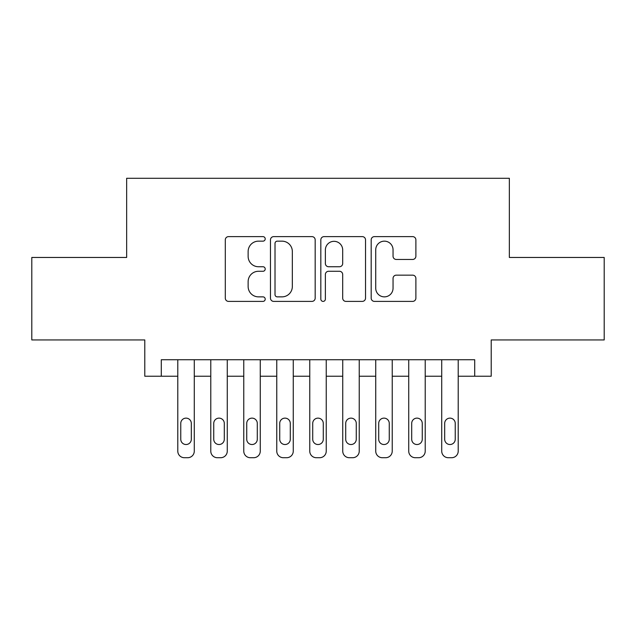 <?xml version="1.0" encoding="UTF-8"?>
<svg xmlns="http://www.w3.org/2000/svg" width="636" height="636" viewBox="0 0 636 636"><rect width="100%" height="100%" fill="white"/><g stroke="black" fill="none" stroke-linecap="round" stroke-linejoin="round"><path stroke-width="0.95" d="M265.212 238.89A2.266 2.266 0 0 0 262.946 236.624L228.539 236.624A3.236 3.236 0 0 0 225.303 239.859L225.303 298.149A3.236 3.236 0 0 0 228.539 301.392L262.946 301.392A2.266 2.266 0 0 0 265.212 299.127A2.266 2.266 0 0 0 262.946 296.861L258.494 296.861A10.359 10.359 0 0 1 248.135 286.494L248.135 281.637A10.359 10.359 0 0 1 258.494 271.278L262.946 271.278A2.266 2.266 0 0 0 265.212 269.004A2.266 2.266 0 0 0 262.946 266.738L258.494 266.738A10.359 10.359 0 0 1 248.135 256.38L248.135 251.522A10.359 10.359 0 0 1 258.494 241.155L262.946 241.155A2.266 2.266 0 0 0 265.212 238.89M412.637 259.456A3.236 3.236 0 0 0 415.88 256.213L415.88 239.859A3.236 3.236 0 0 0 412.637 236.624L374.429 236.624A3.236 3.236 0 0 0 371.185 239.859L371.185 298.149A3.236 3.236 0 0 0 374.429 301.392L412.637 301.392A3.236 3.236 0 0 0 415.88 298.149L415.88 278.401A3.236 3.236 0 0 0 412.637 275.157L396.284 275.157A3.236 3.236 0 0 0 393.048 278.401L393.048 288.195A8.666 8.666 0 0 1 384.382 296.861A8.666 8.666 0 0 1 375.725 288.195L375.725 249.821A8.666 8.666 0 0 1 384.382 241.155A8.666 8.666 0 0 1 393.048 249.821L393.048 256.213A3.236 3.236 0 0 0 396.284 259.456L412.637 259.456M474.71 376.226L491.207 376.226L491.207 339.942L604.2 339.942L604.2 257.461L509.349 257.461L509.349 178.279L126.651 178.279L126.651 257.461L31.8 257.461L31.8 339.942L144.793 339.942L144.793 376.226L177.786 376.226L177.786 451.123A6.599 6.599 0 0 0 184.384 457.721L187.684 457.721A6.599 6.599 0 0 0 194.282 451.123L194.282 376.226L210.778 376.226L210.778 451.123A6.599 6.599 0 0 0 217.377 457.721L220.676 457.721A6.599 6.599 0 0 0 227.275 451.123L227.275 376.226L243.771 376.226L243.771 451.123A6.599 6.599 0 0 0 250.369 457.721L253.669 457.721A6.599 6.599 0 0 0 260.267 451.123L260.267 376.226L276.763 376.226L276.763 451.123A6.599 6.599 0 0 0 283.362 457.721L286.661 457.721A6.599 6.599 0 0 0 293.26 451.123L293.26 376.226L309.756 376.226L309.756 451.123A6.599 6.599 0 0 0 316.354 457.721L319.646 457.721A6.599 6.599 0 0 0 326.244 451.123L326.244 376.226L342.74 376.226L342.74 451.123A6.599 6.599 0 0 0 349.339 457.721L352.638 457.721A6.599 6.599 0 0 0 359.237 451.123L359.237 376.226L375.733 376.226L375.733 451.123A6.599 6.599 0 0 0 382.331 457.721L385.631 457.721A6.599 6.599 0 0 0 392.229 451.123L392.229 376.226L408.725 376.226L408.725 451.123A6.599 6.599 0 0 0 415.324 457.721L418.623 457.721A6.599 6.599 0 0 0 425.222 451.123L425.222 376.226L441.718 376.226L441.718 451.123A6.599 6.599 0 0 0 448.316 457.721L451.616 457.721A6.599 6.599 0 0 0 458.214 451.123L458.214 376.226L474.71 376.226L474.71 359.738L161.29 359.738L161.29 376.226M315.17 239.859A3.236 3.236 0 0 0 311.926 236.624L273.719 236.624A3.236 3.236 0 0 0 270.475 239.859L270.475 298.149A3.236 3.236 0 0 0 273.719 301.392L311.926 301.392A3.236 3.236 0 0 0 315.17 298.149L315.17 239.859M324.074 236.624L362.281 236.624A3.236 3.236 0 0 1 365.525 239.859L365.525 298.149A3.236 3.236 0 0 1 362.281 301.392L345.928 301.392A3.236 3.236 0 0 1 342.693 298.149L342.693 274.514A3.236 3.236 0 0 0 339.457 271.278L328.605 271.278A3.236 3.236 0 0 0 325.37 274.514L325.37 299.127A2.266 2.266 0 0 1 323.104 301.392A2.266 2.266 0 0 1 320.83 299.127L320.83 239.859A3.236 3.236 0 0 1 324.074 236.624M277.28 241.155A2.266 2.266 0 0 0 275.014 243.429L275.014 294.587A2.266 2.266 0 0 0 277.28 296.861L281.971 296.861A10.359 10.359 0 0 0 292.337 286.494L292.337 251.522A10.359 10.359 0 0 0 281.971 241.155L277.28 241.155M342.693 249.98A8.666 8.666 0 0 0 334.027 241.322A8.666 8.666 0 0 0 325.37 249.98L325.37 263.503A3.236 3.236 0 0 0 328.605 266.738L339.457 266.738A3.236 3.236 0 0 0 342.693 263.503L342.693 249.98M194.282 359.738L194.282 451.123M177.786 359.738L177.786 451.123M191.317 439.245A5.279 5.279 0 0 1 186.038 444.524A5.279 5.279 0 0 1 180.759 439.245L180.759 423.409A5.279 5.279 0 0 1 186.038 418.13A5.279 5.279 0 0 1 191.317 423.409L191.317 439.245M184.384 457.721L187.684 457.721M227.275 359.738L227.275 451.123M210.778 359.738L210.778 451.123M224.301 439.245A5.279 5.279 0 0 1 219.023 444.524A5.279 5.279 0 0 1 213.744 439.245L213.744 423.409A5.279 5.279 0 0 1 219.023 418.13A5.279 5.279 0 0 1 224.301 423.409L224.301 439.245M217.377 457.721L220.676 457.721M260.267 359.738L260.267 451.123M243.771 359.738L243.771 451.123M257.294 439.245A5.279 5.279 0 0 1 252.015 444.524A5.279 5.279 0 0 1 246.736 439.245L246.736 423.409A5.279 5.279 0 0 1 252.015 418.13A5.279 5.279 0 0 1 257.294 423.409L257.294 439.245M250.369 457.721L253.669 457.721M293.26 359.738L293.26 451.123M276.763 359.738L276.763 451.123M290.286 439.245A5.279 5.279 0 0 1 285.007 444.524A5.279 5.279 0 0 1 279.729 439.245L279.729 423.409A5.279 5.279 0 0 1 285.007 418.13A5.279 5.279 0 0 1 290.286 423.409L290.286 439.245M283.362 457.721L286.661 457.721M326.244 359.738L326.244 451.123M309.756 359.738L309.756 451.123M323.279 439.245A5.279 5.279 0 0 1 318 444.524A5.279 5.279 0 0 1 312.721 439.245L312.721 423.409A5.279 5.279 0 0 1 318 418.13A5.279 5.279 0 0 1 323.279 423.409L323.279 439.245M316.354 457.721L319.646 457.721M359.237 359.738L359.237 451.123M342.74 359.738L342.74 451.123M356.271 439.245A5.279 5.279 0 0 1 350.993 444.524A5.279 5.279 0 0 1 345.714 439.245L345.714 423.409A5.279 5.279 0 0 1 350.993 418.13A5.279 5.279 0 0 1 356.271 423.409L356.271 439.245M349.339 457.721L352.638 457.721M392.229 359.738L392.229 451.123M375.733 359.738L375.733 451.123M389.264 439.245A5.279 5.279 0 0 1 383.985 444.524A5.279 5.279 0 0 1 378.706 439.245L378.706 423.409A5.279 5.279 0 0 1 383.985 418.13A5.279 5.279 0 0 1 389.264 423.409L389.264 439.245M382.331 457.721L385.631 457.721M425.222 359.738L425.222 451.123M408.725 359.738L408.725 451.123M422.256 439.245A5.279 5.279 0 0 1 416.978 444.524A5.279 5.279 0 0 1 411.699 439.245L411.699 423.409A5.279 5.279 0 0 1 416.978 418.13A5.279 5.279 0 0 1 422.256 423.409L422.256 439.245M415.324 457.721L418.623 457.721M458.214 359.738L458.214 451.123M441.718 359.738L441.718 451.123M455.241 439.245A5.279 5.279 0 0 1 449.962 444.524A5.279 5.279 0 0 1 444.683 439.245L444.683 423.409A5.279 5.279 0 0 1 449.962 418.13A5.279 5.279 0 0 1 455.241 423.409L455.241 439.245M448.316 457.721L451.616 457.721"/></g></svg>
